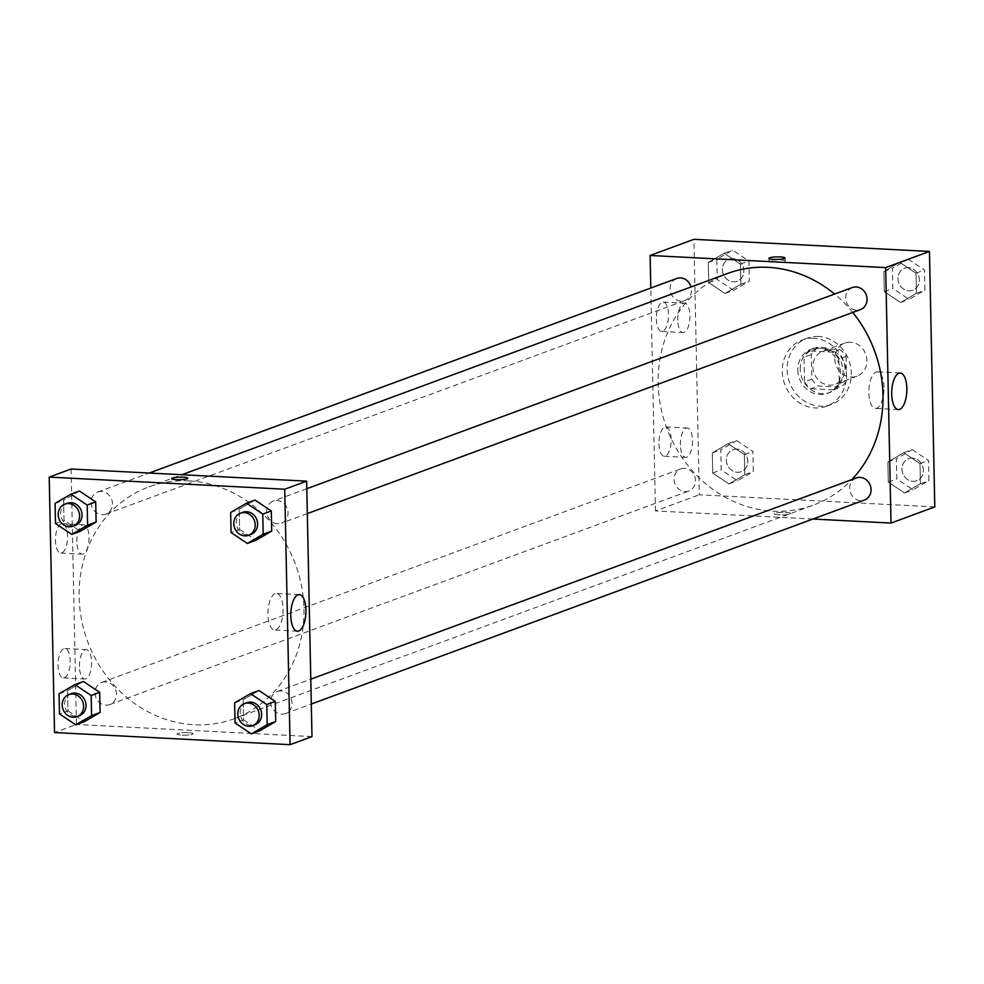 <?xml version="1.0" encoding="UTF-8"?>
<svg xmlns="http://www.w3.org/2000/svg" width="984" height="984" viewBox="0 0 984 984"><rect width="100%" height="100%" fill="white"/><g stroke="black" fill="none" stroke-linecap="round" stroke-linejoin="round"><path stroke-width="0.74" stroke-dasharray="4.92 3.69" d="M850.484 342.235A17.638 15.842 -110.2 0 0 844.739 343.096A17.638 15.842 -110.2 0 0 835.994 365.138A17.638 15.842 -110.2 0 0 856.953 376.208A17.638 15.842 -110.2 0 0 866.572 357.29A17.638 15.842 -110.2 0 0 850.484 342.235M828.589 350.316A17.638 15.842 -110.2 0 0 822.845 351.177A17.638 15.842 -110.2 0 0 814.1 373.207A17.638 15.842 -110.2 0 0 835.059 384.289A17.638 15.842 -110.2 0 0 844.678 365.359A17.638 15.842 -110.2 0 0 828.589 350.316M846.092 356.405L846.609 380.845A22.767 20.443 -110.2 0 1 840.619 387.179L818.085 386.023A22.767 20.443 -110.2 0 1 811.812 379.049L811.296 354.609A22.767 20.443 -110.2 0 1 817.286 348.287L839.819 349.443A22.767 20.443 -110.2 0 1 846.092 356.405L838.798 359.099L839.303 383.539L846.609 380.845M811.812 379.049L804.518 381.743L804.002 357.303L811.296 354.609M817.286 348.287L809.992 350.968L832.525 352.137L839.819 349.443M809.992 350.968A22.767 20.443 -110.2 0 0 804.002 357.303M804.518 381.743A22.767 20.443 -110.2 0 0 810.779 388.717L818.085 386.023M839.303 383.539A22.767 20.443 -110.2 0 1 833.313 389.873L810.779 388.717M838.798 359.099A22.767 20.443 -110.2 0 0 832.525 352.137M800.238 369.32A23.53 21.119 69.8 0 1 813.51 348.348A23.53 21.119 69.8 0 1 841.468 363.121A23.53 21.119 69.8 0 1 829.795 392.493A23.53 21.119 69.8 0 1 800.238 369.32M797.815 370.218A23.53 21.119 -110.2 0 0 827.359 393.391A23.53 21.119 -110.2 0 0 840.188 368.164A23.53 21.119 -110.2 0 0 818.737 348.09A23.53 21.119 -110.2 0 0 811.087 349.246A23.53 21.119 -110.2 0 0 797.815 370.218M833.313 389.873L840.619 387.179M818.491 336.479A35.289 31.672 -110.2 0 0 807.015 338.213A35.289 31.672 -110.2 0 0 789.5 382.284A35.289 31.672 -110.2 0 0 831.431 404.424A35.289 31.672 -110.2 0 0 850.668 366.589A35.289 31.672 -110.2 0 0 818.491 336.479M813.62 338.275A35.289 31.672 -110.2 0 0 802.144 340.009A35.289 31.672 -110.2 0 0 784.642 384.067A35.289 31.672 -110.2 0 0 826.56 406.22A35.289 31.672 -110.2 0 0 845.797 368.385A35.289 31.672 -110.2 0 0 813.62 338.275M934.8 506.908L699.267 494.78L693.917 239.321M724.987 293.49L708.726 282.605L708.296 262.494L724.15 253.257L740.423 264.142L740.841 284.253L724.987 293.49L708.726 282.605L708.296 262.494L724.15 253.257L740.423 264.142L740.841 284.253L724.987 293.49L733.51 290.341L717.238 279.456L716.819 259.346L732.662 250.12L748.935 261.006L749.353 281.117L733.51 290.341M728.135 443.698L744.408 454.583L744.826 474.694L728.984 483.919L712.711 473.033L712.293 452.923L728.135 443.698L744.408 454.583L744.826 474.694L728.984 483.919L712.711 473.033L712.293 452.923L728.135 443.698L736.647 440.549L752.92 451.435L753.338 471.545L737.496 480.782L721.223 469.897L720.805 449.786L736.647 440.549M903.718 452.738L919.991 463.624L920.409 483.734L904.567 492.972L888.294 482.086L887.875 461.976L903.718 452.738L919.991 463.624L920.409 483.734L904.567 492.972L888.294 482.086L887.875 461.976L903.718 452.738L912.229 449.602L928.502 460.487L928.921 480.598L913.078 489.823L896.805 478.937L896.387 458.827L912.229 449.602M899.733 262.31L916.006 273.195L916.424 293.306L900.569 302.531L884.309 291.645L883.878 271.535L899.733 262.31L916.006 273.195L916.424 293.306L900.569 302.531L884.309 291.645L883.878 271.535L899.733 262.31L908.244 259.173L924.517 270.059L924.935 290.169L909.093 299.394L892.82 288.509L892.402 268.398L908.244 259.173M789.721 514.005A8.081 1.279 -1.2 0 0 790.447 513.463A8.081 1.279 -1.2 0 0 782.329 512.356A8.081 1.279 -1.2 0 0 774.273 513.796A8.081 1.279 -1.2 0 0 780.669 514.915A8.081 1.279 -1.2 0 0 789.721 514.005A8.081 1.279 178.8 0 1 780.669 514.915A8.081 1.279 178.8 0 1 774.273 513.796A8.081 1.279 178.8 0 1 782.329 512.344A8.081 1.279 178.8 0 1 790.447 513.451A8.081 1.279 178.8 0 1 789.721 514.005M812.907 519.035L655.467 510.93L699.267 494.78M883.989 387.327A18.315 7.54 93 0 0 877.359 371.829A18.315 7.54 93 0 0 868.884 389.726A18.315 7.54 93 0 0 875.465 408.409A18.315 7.54 93 0 0 883.989 387.327M769.709 260.723A8.081 1.279 -1.2 0 0 768.984 261.264A8.081 1.279 -1.2 0 0 777.102 262.371A8.081 1.279 -1.2 0 0 785.158 260.932A8.081 1.279 -1.2 0 0 778.774 259.813A8.081 1.279 -1.2 0 0 769.709 260.723M658.972 443.809A14.698 6.052 93 0 0 664.298 456.256A14.698 6.052 93 0 0 671.088 441.877A14.698 6.052 93 0 0 665.811 426.884A14.698 6.052 93 0 0 658.972 443.809M656.353 318.988A14.698 6.052 93 0 0 661.679 331.423A14.698 6.052 93 0 0 668.48 317.057A14.698 6.052 93 0 0 663.191 302.063A14.698 6.052 93 0 0 656.353 318.988M655.467 510.93L650.805 288.041M680.387 444.916A14.698 6.052 -87 0 1 687.226 427.991A14.698 6.052 -87 0 1 692.502 442.984A14.698 6.052 -87 0 1 685.7 457.363A14.698 6.052 -87 0 1 680.387 444.916M677.767 320.095A14.698 6.052 -87 0 1 684.606 303.158A14.698 6.052 -87 0 1 689.895 318.164A14.698 6.052 -87 0 1 683.093 332.531A14.698 6.052 -87 0 1 677.767 320.095M852.292 287.537A11.759 10.553 -110.2 0 0 845.883 300.145A11.759 10.553 -110.2 0 0 856.609 310.181A11.759 10.553 -110.2 0 0 860.434 309.603M684.52 468.347A11.759 10.553 -110.2 0 0 680.694 468.925A11.759 10.553 -110.2 0 0 674.864 483.611A11.759 10.553 -110.2 0 0 688.837 490.991A11.759 10.553 -110.2 0 0 695.245 478.384A11.759 10.553 -110.2 0 0 684.52 468.347M676.709 278.484A11.759 10.553 -110.2 0 0 670.867 293.183A11.759 10.553 -110.2 0 0 684.852 300.563A11.759 10.553 -110.2 0 0 691.026 286.959M856.277 477.966A11.759 10.553 -110.2 0 0 850.447 492.664A11.759 10.553 -110.2 0 0 864.419 500.044M727.828 273.392A123.504 110.86 -110.2 0 0 666.562 427.622A123.504 110.86 -110.2 0 0 813.301 505.136A123.504 110.86 -110.2 0 0 851.824 479.614M852.759 312.432A123.504 110.86 -110.2 0 0 834.604 294.056M188.989 480.881A123.504 110.86 -110.2 0 0 148.805 486.932A123.504 110.86 -110.2 0 0 87.539 641.174A123.504 110.86 -110.2 0 0 234.278 718.689A123.504 110.86 -110.2 0 0 301.596 586.255A123.504 110.86 -110.2 0 0 188.989 480.881M277.586 523.734A11.759 10.553 69.8 0 1 266.861 513.697A11.759 10.553 69.8 0 1 273.269 501.077A11.759 10.553 69.8 0 1 287.242 508.47A11.759 10.553 69.8 0 1 281.412 523.156A11.759 10.553 69.8 0 1 277.586 523.734M105.497 681.887A11.759 10.553 -110.2 0 0 101.672 682.466A11.759 10.553 -110.2 0 0 95.842 697.152A11.759 10.553 -110.2 0 0 109.814 704.544A11.759 10.553 -110.2 0 0 116.223 691.924A11.759 10.553 -110.2 0 0 105.497 681.887M101.512 491.459A11.759 10.553 -110.2 0 0 97.687 492.037A11.759 10.553 -110.2 0 0 91.463 499.072A11.759 10.553 -110.2 0 0 94.612 511.163A11.759 10.553 -110.2 0 0 105.829 514.103A11.759 10.553 -110.2 0 0 112.237 501.496A11.759 10.553 -110.2 0 0 101.512 491.459M281.08 690.94A11.759 10.553 -110.2 0 0 277.254 691.518A11.759 10.553 -110.2 0 0 271.424 706.204A11.759 10.553 -110.2 0 0 285.397 713.584A11.759 10.553 -110.2 0 0 291.805 700.977A11.759 10.553 -110.2 0 0 281.08 690.94M71.094 469.011L76.444 724.47L54.55 732.551M311.99 736.61L76.444 724.47M64.44 677.705A14.698 6.052 93 0 0 70.221 662.22A14.698 6.052 93 0 0 64.882 648.505A14.698 6.052 93 0 0 58.044 665.43A14.698 6.052 93 0 0 63.37 677.878A14.698 6.052 93 0 0 64.44 677.705M61.217 523.845A14.698 6.052 93 0 0 55.436 540.61A14.698 6.052 93 0 0 60.762 553.045A14.698 6.052 93 0 0 67.564 538.678A14.698 6.052 93 0 0 62.275 523.685A14.698 6.052 93 0 0 61.217 523.845M239.592 529.417L255.865 540.302L239.592 529.417L239.173 509.306L239.592 529.417L231.08 532.565M255.016 500.081L239.173 509.306L255.016 500.081M243.577 719.857L259.85 730.743L243.577 719.857L243.159 699.747L243.577 719.857L235.065 722.994M259.013 690.51L243.159 699.747L259.013 690.51M67.994 710.805L84.267 721.69L67.994 710.805L67.576 690.694L67.994 710.805L59.483 713.941M83.431 681.469L67.576 690.694L83.431 681.469M79.433 491.028L63.591 500.266L64.009 520.376L80.282 531.262L64.009 520.376L63.591 500.266L79.433 491.028M79.458 666.537A14.698 6.052 -87 0 1 86.297 649.612A14.698 6.052 -87 0 1 91.586 664.606A14.698 6.052 -87 0 1 84.784 678.985A14.698 6.052 -87 0 1 79.458 666.537M76.85 541.717A14.698 6.052 -87 0 1 83.689 524.779A14.698 6.052 -87 0 1 88.966 539.786A14.698 6.052 -87 0 1 82.176 554.152A14.698 6.052 -87 0 1 76.85 541.717M188.436 732.674A8.081 1.279 -1.2 0 0 177.009 734.076A8.081 1.279 -1.2 0 0 185.115 735.183A8.081 1.279 -1.2 0 0 193.184 733.732A8.081 1.279 -1.2 0 0 188.436 732.674A8.081 1.279 178.8 0 1 193.184 733.732A8.081 1.279 178.8 0 1 185.115 735.183A8.081 1.279 178.8 0 1 177.009 734.064A8.081 1.279 178.8 0 1 188.436 732.662M275.114 593.659A18.315 7.54 93 0 0 267.919 612.946A18.315 7.54 93 0 0 274.548 630.031A18.315 7.54 93 0 0 283.023 612.122A18.315 7.54 93 0 0 276.43 593.45A18.315 7.54 93 0 0 275.114 593.659M171.659 478.618L171.659 478.618A8.081 1.279 -1.2 0 0 176.394 479.688A8.081 1.279 -1.2 0 0 187.833 478.286A8.081 1.279 -1.2 0 0 187.833 478.273L187.833 478.286M242.851 512.295A11.759 10.553 -110.2 0 0 237.021 526.981A11.759 10.553 -110.2 0 0 250.994 534.373M230.662 512.455L239.173 509.306M246.849 702.736A11.759 10.553 -110.2 0 0 241.006 717.422A11.759 10.553 -110.2 0 0 254.991 724.802M234.647 702.884L243.159 699.747M67.269 503.254A11.759 10.553 -110.2 0 0 61.439 517.941A11.759 10.553 -110.2 0 0 75.411 525.321M55.498 523.513L64.009 520.376M55.079 503.402L63.591 500.266M71.266 693.683A11.759 10.553 -110.2 0 0 65.424 708.369A11.759 10.553 -110.2 0 0 79.396 715.749M59.065 693.831L67.576 690.694M908.429 267.673A11.759 10.553 -110.2 0 0 904.604 268.251A11.759 10.553 -110.2 0 0 898.761 282.937A11.759 10.553 -110.2 0 0 912.734 290.317A11.759 10.553 -110.2 0 0 919.154 277.709A11.759 10.553 -110.2 0 0 908.429 267.673A11.759 10.553 -110.2 0 0 904.616 268.238A11.759 10.553 -110.2 0 0 898.786 282.925A11.759 10.553 -110.2 0 0 912.758 290.305A11.759 10.553 -110.2 0 0 919.167 277.697A11.759 10.553 -110.2 0 0 908.441 267.66M900.569 302.531L909.093 299.394M884.309 291.645L892.82 288.509M883.878 271.535L892.402 268.398M916.006 273.195L924.517 270.059M916.424 293.306L924.935 290.169M912.414 458.101A11.759 10.553 -110.2 0 0 908.589 458.679A11.759 10.553 -110.2 0 0 902.746 473.365A11.759 10.553 -110.2 0 0 916.731 480.745A11.759 10.553 -110.2 0 0 923.14 468.138A11.759 10.553 -110.2 0 0 912.414 458.101A11.759 10.553 -110.2 0 0 908.601 458.667A11.759 10.553 -110.2 0 0 902.771 473.365A11.759 10.553 -110.2 0 0 916.744 480.745A11.759 10.553 -110.2 0 0 923.152 468.126A11.759 10.553 -110.2 0 0 912.439 458.101M904.567 492.972L913.078 489.823M888.294 482.086L896.805 478.937M887.875 461.976L896.387 458.827M919.991 463.624L928.502 460.487M920.409 483.734L928.921 480.598M732.846 258.62A11.759 10.553 -110.2 0 0 729.009 259.198A11.759 10.553 -110.2 0 0 723.179 273.884A11.759 10.553 -110.2 0 0 737.151 281.264A11.759 10.553 -110.2 0 0 743.572 268.657A11.759 10.553 -110.2 0 0 732.846 258.62A11.759 10.553 -110.2 0 0 729.033 259.186A11.759 10.553 -110.2 0 0 723.203 273.884A11.759 10.553 -110.2 0 0 737.176 281.264A11.759 10.553 -110.2 0 0 743.584 268.644A11.759 10.553 -110.2 0 0 732.859 258.608M708.726 282.605L717.238 279.456M708.296 262.494L716.819 259.346M724.15 253.257L732.662 250.12M740.423 264.142L748.935 261.006M740.841 284.253L749.353 281.117M736.831 449.048A11.759 10.553 -110.2 0 0 733.006 449.627A11.759 10.553 -110.2 0 0 727.164 464.325A11.759 10.553 -110.2 0 0 741.149 471.705A11.759 10.553 -110.2 0 0 747.557 459.085A11.759 10.553 -110.2 0 0 736.831 449.048A11.759 10.553 -110.2 0 0 733.019 449.627A11.759 10.553 -110.2 0 0 727.188 464.313A11.759 10.553 -110.2 0 0 741.161 471.693A11.759 10.553 -110.2 0 0 747.569 459.085A11.759 10.553 -110.2 0 0 736.856 449.048M728.984 483.919L737.496 480.782M712.711 473.033L721.223 469.897M712.293 452.923L720.805 449.786M744.408 454.583L752.92 451.435M744.826 474.694L753.338 471.545M844.739 343.096L822.845 351.177M856.953 376.208L835.059 384.289M827.359 393.391L829.795 392.493M811.087 349.246L813.51 348.348M826.56 406.22L831.431 404.424M802.144 340.009L807.015 338.213M900.225 373.01L877.359 371.829M898.343 409.59L875.465 408.409M768.922 258.337L768.984 261.264M785.097 258.005L785.158 260.932M664.298 456.256L685.7 457.363M665.811 426.884L687.226 427.991M661.679 331.423L683.093 332.531M663.191 302.063L684.606 303.158M234.278 718.689L813.301 505.136M148.805 486.932L181.917 474.719M306.787 488.716L273.269 501.077M307.315 513.599L281.412 523.156M109.814 704.544L688.837 490.991M101.672 682.466L680.694 468.925M105.829 514.103L684.852 300.563M97.687 492.037L149.199 473.033M285.397 713.584L311.301 704.027M277.254 691.518L310.784 679.157M63.37 677.878L84.784 678.985M64.882 648.505L86.297 649.612M60.762 553.045L82.176 554.152M62.275 523.685L83.689 524.779M299.308 594.631L276.43 593.45M297.414 631.211L274.548 630.031"/><path stroke-width="1.48" d="M650.805 288.041L650.116 255.471L693.917 239.321L929.449 251.449L934.8 506.908L891.012 523.07L812.907 519.035M906.854 388.508A18.315 7.54 -87 0 1 898.343 409.59A18.315 7.54 -87 0 1 891.75 390.906A18.315 7.54 -87 0 1 900.225 373.01A18.315 7.54 -87 0 1 906.854 388.508M650.116 255.471L885.661 267.599L929.449 251.449M885.661 267.599L891.012 523.07M769.648 257.796A8.081 1.279 178.8 0 1 778.713 256.885A8.081 1.279 178.8 0 1 785.097 258.005A8.081 1.279 178.8 0 1 777.04 259.456A8.081 1.279 178.8 0 1 768.922 258.337A8.081 1.279 178.8 0 1 769.648 257.796M307.315 513.599L860.434 309.603A11.759 10.553 -110.2 0 0 866.264 294.917A11.759 10.553 -110.2 0 0 852.292 287.537L306.787 488.716M691.026 286.959A11.759 10.553 -110.2 0 0 680.534 277.906A11.759 10.553 -110.2 0 0 676.709 278.484L149.199 473.033M311.301 704.027L864.419 500.044A11.759 10.553 -110.2 0 0 870.828 487.424A11.759 10.553 -110.2 0 0 860.102 477.4A11.759 10.553 -110.2 0 0 856.277 477.966L310.784 679.157M834.604 294.056A123.504 110.86 -110.2 0 0 768.012 267.34A123.504 110.86 -110.2 0 0 727.828 273.392L181.917 474.719M851.824 479.614A123.504 110.86 -110.2 0 0 852.759 312.432M71.094 469.011L306.639 481.151L311.99 736.61L290.083 744.679L54.55 732.551L49.2 477.092L71.094 469.011M255.865 540.302L271.707 531.077L271.289 510.967L255.016 500.081L271.289 510.967L271.707 531.077L255.865 540.302L247.353 543.451L231.08 532.565L230.662 512.455L246.504 503.218L262.777 514.103L263.195 534.214L247.353 543.451M259.85 730.743L275.704 721.506L275.274 701.395L259.013 690.51L275.274 701.395L275.704 721.506L259.85 730.743L251.338 733.88L235.065 722.994L234.647 702.884L250.489 693.659L266.762 704.544L267.181 724.654L251.338 733.88M84.267 721.69L100.122 712.465L99.691 692.355L83.431 681.469L99.691 692.355L100.122 712.465L84.267 721.69L75.756 724.827L59.483 713.941L59.065 693.831L74.907 684.606L91.18 695.491L91.598 715.602L75.756 724.827M49.2 477.092L284.733 489.22L290.083 744.679M79.433 491.028L95.706 501.914L79.433 491.028L70.922 494.177L87.195 505.063L87.613 525.173L71.77 534.398L55.498 523.513L55.079 503.402L70.922 494.177M96.125 522.024L95.706 501.914L96.125 522.024L80.282 531.262L96.125 522.024L87.613 525.173M297.98 594.84A18.315 7.54 -87 0 1 299.308 594.631A18.315 7.54 -87 0 1 305.889 613.303A18.315 7.54 -87 0 1 297.414 631.211A18.315 7.54 -87 0 1 290.784 614.127A18.315 7.54 -87 0 1 297.98 594.84M284.733 489.22L306.639 481.151M176.394 479.675A8.081 1.279 178.8 0 1 171.659 478.618A8.081 1.279 178.8 0 1 179.715 477.166A8.081 1.279 178.8 0 1 187.833 478.273A8.081 1.279 178.8 0 1 176.394 479.675M187.833 478.273A8.081 1.279 -1.2 0 0 179.715 477.166A8.081 1.279 -1.2 0 0 171.659 478.618M248.558 535.271L250.994 534.373A11.759 10.553 -110.2 0 0 257.402 521.754A11.759 10.553 -110.2 0 0 246.689 511.717A11.759 10.553 -110.2 0 0 242.851 512.295L240.428 513.193A11.759 10.553 -110.2 0 0 234.586 527.879A11.759 10.553 -110.2 0 0 248.558 535.271A11.759 10.553 -110.2 0 0 254.979 522.652A11.759 10.553 -110.2 0 0 244.253 512.615A11.759 10.553 -110.2 0 0 240.428 513.193M246.504 503.218L255.016 500.081M262.777 514.103L271.289 510.967M263.195 534.214L271.707 531.077M252.556 725.7L254.991 724.802A11.759 10.553 -110.2 0 0 261.4 712.195A11.759 10.553 -110.2 0 0 250.674 702.158A11.759 10.553 -110.2 0 0 246.849 702.736L244.413 703.634A11.759 10.553 -110.2 0 0 238.571 718.32A11.759 10.553 -110.2 0 0 252.556 725.7A11.759 10.553 -110.2 0 0 258.964 713.092A11.759 10.553 -110.2 0 0 248.239 703.056A11.759 10.553 -110.2 0 0 244.413 703.634M250.489 693.659L259.013 690.51M266.762 704.544L275.274 701.395M267.181 724.654L275.704 721.506M72.976 526.219L75.411 525.321A11.759 10.553 -110.2 0 0 81.82 512.713A11.759 10.553 -110.2 0 0 71.106 502.676A11.759 10.553 -110.2 0 0 67.269 503.254L64.846 504.152A11.759 10.553 -110.2 0 0 59.003 518.839A11.759 10.553 -110.2 0 0 72.976 526.219A11.759 10.553 -110.2 0 0 79.396 513.611A11.759 10.553 -110.2 0 0 68.671 503.574A11.759 10.553 -110.2 0 0 64.846 504.152M71.77 534.398L80.282 531.262M87.195 505.063L95.706 501.914M76.973 716.647L79.396 715.749A11.759 10.553 -110.2 0 0 85.817 703.142A11.759 10.553 -110.2 0 0 75.091 693.105A11.759 10.553 -110.2 0 0 71.266 693.683L68.831 694.581A11.759 10.553 -110.2 0 0 62.988 709.267A11.759 10.553 -110.2 0 0 76.973 716.647A11.759 10.553 -110.2 0 0 83.382 704.04A11.759 10.553 -110.2 0 0 72.656 694.003A11.759 10.553 -110.2 0 0 68.831 694.581M74.907 684.606L83.431 681.469M91.18 695.491L99.691 692.355M91.598 715.602L100.122 712.465"/></g></svg>
